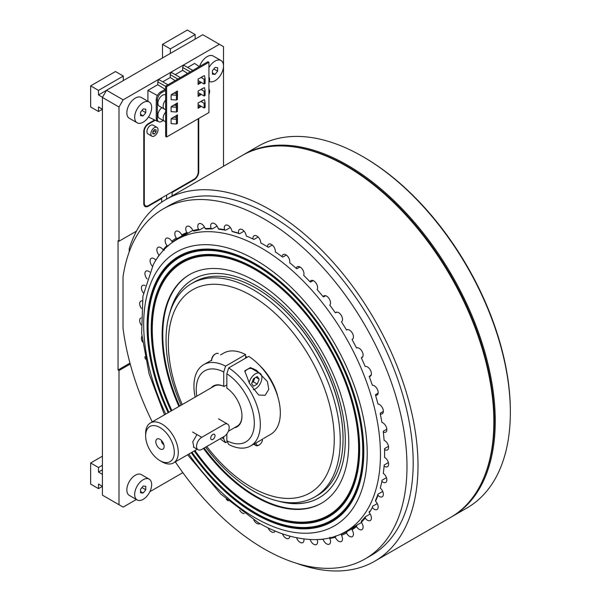 <?xml version="1.0" encoding="UTF-8"?>
<svg xmlns="http://www.w3.org/2000/svg" width="601" height="601" viewBox="0 0 601 601"><rect width="100%" height="100%" fill="white"/><g stroke="black" fill="none" stroke-linecap="round" stroke-linejoin="round"><path stroke-width="0.9" d="M161.954 461.786L159.964 460.636A20.269 11.704 -120 0 0 174.298 452.358A20.269 11.704 -120 0 0 159.964 427.529A20.269 11.704 -120 0 0 145.63 435.808A20.269 11.704 -120 0 0 159.964 460.636L161.954 461.786A23.086 13.327 60 0 0 173.501 462.928L197.188 449.248M145.63 435.808L145.63 433.509A23.086 13.327 60 0 1 150.415 422.939A23.086 13.327 60 0 1 161.954 424.081A23.086 13.327 60 0 1 177.04 444.424A23.086 13.327 60 0 1 173.501 462.928M159.964 439.293A5.867 3.388 -120 0 0 158.484 438.753A5.867 3.388 -120 0 0 155.884 442.599A5.867 3.388 -120 0 0 159.964 448.872A5.867 3.388 -120 0 0 163.84 448.03A5.867 3.388 -120 0 0 159.964 439.293M161.496 440.518A2.93 1.69 -120 0 0 163.555 444.402A2.93 1.69 -120 0 0 163.818 444.537M196.903 434.606L192.763 441.848L193.943 447.377M203.439 448.414A131.98 76.199 -120 0 0 255.448 496.719A131.98 76.199 -120 0 0 321.437 503.255A131.98 76.199 -120 0 0 341.668 397.494A131.98 76.199 -120 0 0 255.448 281.193A131.98 76.199 -120 0 0 189.458 274.657A131.98 76.199 -120 0 0 178.933 406.471M189.788 274.469A131.98 76.199 -120 0 0 179.594 406.088M204.107 448.03A131.98 76.199 -120 0 0 256.109 496.336A131.98 76.199 -120 0 0 321.768 503.06M170.474 310.89A126.112 72.811 60 0 1 193.139 279.307M169.647 313.437A126.112 72.811 60 0 1 193.056 279.352A126.112 72.811 60 0 1 256.109 285.603A126.112 72.811 60 0 1 338.498 396.735A126.112 72.811 60 0 1 319.169 497.793A126.112 72.811 60 0 1 277.947 501.016M194.949 450.54A145.915 84.245 -120 0 0 255.448 508.093A145.915 84.245 -120 0 0 358.624 448.526A145.915 84.245 -120 0 0 255.448 269.819A145.915 84.245 -120 0 0 163.562 281.719A145.915 84.245 -120 0 0 171.863 410.551M194.912 450.562A146.644 84.666 -120 0 0 255.778 508.499A146.644 84.666 -120 0 0 359.473 448.631A146.644 84.666 -120 0 0 255.778 269.03A146.644 84.666 -120 0 0 163.412 281.02A146.644 84.666 -120 0 0 171.826 410.573M194.213 450.968A147.38 85.087 -120 0 0 255.448 509.287A147.38 85.087 -120 0 0 359.661 449.12A147.38 85.087 -120 0 0 255.448 268.624A147.38 85.087 -120 0 0 162.601 280.705A147.38 85.087 -120 0 0 171.12 410.979M191.982 452.252A151.775 87.626 -120 0 0 255.448 512.886A151.775 87.626 -120 0 0 362.771 450.915A151.775 87.626 -120 0 0 255.448 265.026A151.775 87.626 -120 0 0 159.716 277.662A151.775 87.626 -120 0 0 168.896 412.263M191.944 452.275A152.511 88.054 -120 0 0 255.778 513.292A152.511 88.054 -120 0 0 363.62 451.028A152.511 88.054 -120 0 0 255.778 264.237A152.511 88.054 -120 0 0 159.565 276.971A152.511 88.054 -120 0 0 168.858 412.286M191.238 452.681A153.247 88.475 -120 0 0 255.448 514.08A153.247 88.475 -120 0 0 363.808 451.516A153.247 88.475 -120 0 0 255.448 263.831A153.247 88.475 -120 0 0 158.754 276.655A153.247 88.475 -120 0 0 168.152 412.692M164.501 414.803L149.056 373.769L141.633 333.39L142.918 296.233L153.323 264.583A168.678 97.385 60 0 1 176.934 239.514A168.678 97.385 60 0 1 261.18 247.92A168.678 97.385 60 0 1 380.456 454.506A168.678 97.385 60 0 1 345.613 531.667A168.678 97.385 60 0 1 312.092 539.585C294.4 538.849 276.475 533.215 258.317 522.682L220.792 494.045L187.587 454.792M188.812 454.086A158.055 91.254 -120 0 0 255.448 518.009A158.055 91.254 -120 0 0 367.211 453.485A158.055 91.254 -120 0 0 255.448 259.902A158.055 91.254 -120 0 0 155.599 273.327A158.055 91.254 -120 0 0 165.718 414.097M319.251 497.741A126.112 72.811 60 0 1 280.562 501.58M265.161 395.315L258.64 394.985L249.498 383.43L244.72 370.847L250.369 367.587L256.424 370.239L267.453 381.597L268.775 389.343L265.161 395.315M250.594 445.942A46.923 27.09 60 0 1 228.688 444.477L226.84 440.743A41.063 23.709 -120 0 0 254.321 423.134A41.063 23.709 -120 0 0 226.84 373.792L228.688 367.932A46.923 27.09 60 0 1 258.077 409.341A46.923 27.09 60 0 1 250.594 445.942L262.562 439.226A4.605 2.659 120 0 0 262.547 438.888M245.599 356.551A39.418 22.755 60 0 1 247.289 357.189M206.782 446.483A117.315 67.733 -120 0 0 251.301 487.141A117.315 67.733 -120 0 0 334.254 439.248A117.315 67.733 -120 0 0 251.301 295.564A117.315 67.733 -120 0 0 178.174 303.903A117.315 67.733 -120 0 0 182.246 404.563M181.104 405.217A123.182 71.121 60 0 1 191.554 283.604A123.182 71.121 60 0 1 253.149 289.705A123.182 71.121 60 0 1 333.615 398.253A123.182 71.121 60 0 1 314.736 496.967A123.182 71.121 60 0 1 253.149 490.867A123.182 71.121 60 0 1 205.632 447.144M343.043 438.768A122.709 70.85 60 0 0 343.043 438.572A122.709 70.85 60 0 0 256.274 288.285L255.943 288.089A123.182 71.121 -120 0 0 194.356 281.989L191.554 283.604M314.736 496.967L317.531 495.352A123.182 71.121 -120 0 0 343.043 438.955A123.182 71.121 -120 0 0 255.943 288.089L256.274 288.285M259.624 365.446A39.418 22.755 60 0 1 277.895 397.096M234.375 427.784A23.604 13.628 60 0 0 241.978 416.005A23.604 13.628 60 0 0 226.84 388.081L226.84 373.792M226.84 440.743L226.84 433.899M241.97 415.794A23.093 13.335 60 0 1 236.959 426.289M263.501 438.49L270.615 434.388A46.923 27.09 60 0 0 278.098 397.787A46.923 27.09 60 0 0 248.709 356.37L228.688 367.932M195.16 397.103A46.923 27.09 60 0 1 203.664 364.664A46.923 27.09 60 0 1 225.578 366.137L223.73 371.996A41.063 23.709 -120 0 0 196.76 396.179M221.927 437.738A41.063 23.709 -120 0 0 223.73 438.948L225.578 442.682A46.923 27.09 60 0 1 220.169 438.753M223.73 436.694L223.73 438.948M211.282 387.795A23.604 13.628 60 0 1 223.73 386.285L224.09 386.496A23.093 13.335 60 0 0 213.866 386.3M223.73 371.996L223.73 386.285M227.306 441.682L225.578 442.682M211.635 360.142L203.664 364.664M225.578 366.137L245.599 354.575L245.599 358.166M220.597 354.89L223.685 353.103A46.923 27.09 60 0 1 245.599 354.575M226.84 384.91L224.09 386.496M253.472 368.736A10.164 5.867 -60 0 1 254.283 370.073M253.269 389.733A9.24 5.334 120 0 0 261.916 377.601A9.24 5.334 120 0 0 260.008 373.371L252.165 368.849A9.24 5.334 120 0 0 244.847 371.538M260.008 373.371A9.24 5.334 120 0 0 249.145 382.739M253.502 386.233L257.273 384.054L259.159 379.193L257.273 376.511L253.502 378.69L251.616 383.551L253.502 386.233M251.992 382.582L253.352 381.793L257.273 384.054M255.891 377.308L259.159 379.193M253.352 381.793L254.862 377.909M211.635 359.871A4.605 2.659 -60 0 1 214.888 354.229L215.549 353.846A5.544 3.2 120 0 0 211.635 360.638M218.321 353.576A5.544 3.2 120 0 0 215.549 353.846M256.056 442.794A4.605 2.659 120 0 0 256.049 442.99A4.605 2.659 120 0 0 259.301 444.868A4.605 2.659 120 0 0 262.562 439.226M259.301 444.868L258.64 445.251A5.544 3.2 -60 0 1 255.868 445.529A5.544 3.2 -60 0 1 254.756 443.546M212.852 434.455A3.05 1.758 120 0 0 210.861 437.137A3.05 1.758 120 0 0 211.334 439.579A3.05 1.758 120 0 0 212.852 439.429A3.05 1.758 120 0 0 214.85 436.747A3.05 1.758 120 0 0 214.377 434.298A3.05 1.758 120 0 0 212.852 434.455M223.963 436.566A7.392 4.267 120 0 0 228.786 430.053A7.392 4.267 120 0 0 227.651 424.133A7.392 4.267 120 0 0 223.963 424.494L201.748 437.318A7.392 4.267 120 0 0 196.925 443.831A7.392 4.267 120 0 0 198.06 449.751A7.392 4.267 120 0 0 201.748 449.383L223.963 436.566M452.005 516.605L467.097 507.89A208.825 120.568 -120 0 0 510.347 412.294L510.347 411.144A207.413 119.749 60 0 0 363.688 157.109L362.696 156.538A208.825 120.568 -120 0 0 258.28 146.193L243.18 154.908A208.825 120.568 60 0 1 347.588 165.252A208.825 120.568 60 0 1 484.008 349.271A208.825 120.568 60 0 1 452.005 516.605A208.825 120.568 60 0 1 451.306 517.003M242.488 155.313A208.825 120.568 60 0 1 243.18 154.908M483.444 478.689A208.119 120.155 -120 0 0 347.093 166.116A208.119 120.155 -120 0 0 291.74 146.636M510.347 412.294A208.825 120.568 -120 0 0 362.688 156.538L363.688 157.109M152.248 421.879A202.019 116.639 60 0 1 123.017 328.018L123.017 276.903A202.019 116.639 60 0 1 163.126 208.983A202.019 116.639 60 0 1 264.139 218.989A202.019 116.639 60 0 1 396.112 397.013A202.019 116.639 60 0 1 365.145 558.892A202.019 116.639 60 0 1 264.139 548.886A202.019 116.639 60 0 1 175.334 461.868M163.126 208.983L169.332 205.399A202.019 116.639 60 0 1 270.345 215.406A202.019 116.639 60 0 1 402.317 393.43A202.019 116.639 60 0 1 371.35 555.309L365.145 558.892M129.223 251.849L129.223 248.709A208.825 120.568 60 0 1 165.936 199.509A208.825 120.568 60 0 1 270.345 209.854A208.825 120.568 60 0 1 406.764 393.865A208.825 120.568 60 0 1 374.754 561.199A208.825 120.568 60 0 1 296.781 563.37M374.754 561.199L450.607 517.408A208.825 120.568 -120 0 0 493.857 421.812A208.825 120.568 -120 0 0 346.199 166.056L346.199 166.056A208.825 120.568 -120 0 0 241.79 155.712L165.936 199.509M347.093 166.575L346.199 166.056L347.093 166.575A207.555 119.832 60 0 1 493.857 420.775L493.857 421.812M383.408 472.484L383.288 473.385A5.514 3.185 -120 0 1 386.608 478.246A5.514 3.185 -120 0 1 385.699 482.445A5.514 3.185 -120 0 1 382.942 482.175A5.514 3.185 -120 0 1 381.89 481.393A170.391 98.376 60 0 1 380.26 488.072L380.561 486.975M377.263 503.585L372.477 506.342L372.357 507.575A5.514 3.185 -120 0 0 374.28 509.272A5.514 3.185 -120 0 0 377.037 509.543A5.514 3.185 -120 0 0 375.542 501.242L375.557 500.227A169.384 97.79 60 0 0 378.029 494.127L377.954 495.299A5.514 3.185 -120 0 0 379.449 496.509A5.514 3.185 -120 0 0 382.206 496.779A5.514 3.185 -120 0 0 383.19 492.888A5.514 3.185 -120 0 0 380.26 488.072M370.329 510.97L369.239 511.601L369.202 512.698A5.514 3.185 -120 0 1 370.261 520.541A5.514 3.185 -120 0 1 367.504 520.271A5.514 3.185 -120 0 1 365.183 518.047A170.391 98.376 60 0 1 361.329 522.277L361.396 521.112A169.384 97.79 60 0 0 365.363 516.77L365.183 518.047M335.726 535.934L335.35 537.271A5.514 3.185 -120 0 0 338.626 541.231A5.514 3.185 -120 0 0 341.383 541.509A5.514 3.185 -120 0 0 341.458 535.273L341.631 533.996L356.776 525.259L356.536 526.566A5.514 3.185 -120 0 0 359.218 529.346A5.514 3.185 -120 0 0 361.975 529.616A5.514 3.185 -120 0 0 361.329 522.277M341.631 533.996A169.384 97.79 60 0 0 346.852 531.675L346.544 533.012A5.514 3.185 -120 0 0 349.542 536.37A5.514 3.185 -120 0 0 352.299 536.64A5.514 3.185 -120 0 0 352.036 529.842L352.148 528.61A169.384 97.79 60 0 0 356.776 525.259L361.509 522.524M323.18 539.097L323.113 539.307A5.514 3.185 -120 0 0 326.621 543.867A5.514 3.185 -120 0 0 329.378 544.145A5.514 3.185 -120 0 0 329.761 538.504L329.994 537.189M310.146 539.503A5.514 3.185 -120 0 0 313.707 544.243A5.514 3.185 -120 0 0 316.464 544.514A5.514 3.185 -120 0 0 317.14 539.578M296.548 537.722A5.514 3.185 -120 0 0 300.072 542.342A5.514 3.185 -120 0 0 302.829 542.613A5.514 3.185 -120 0 0 303.851 538.932M282.478 533.846A5.514 3.185 -120 0 0 285.911 538.195A5.514 3.185 -120 0 0 288.668 538.466A5.514 3.185 -120 0 0 289.802 536.115M268.151 527.903A5.514 3.185 -120 0 0 271.434 531.862A5.514 3.185 -120 0 0 274.191 532.14A5.514 3.185 -120 0 0 275.093 531.029M253.787 519.97A5.514 3.185 -120 0 0 256.845 523.441A5.514 3.185 -120 0 0 259.602 523.719A5.514 3.185 -120 0 0 259.842 523.554M239.656 510.234A5.514 3.185 -120 0 0 242.368 513.051A5.514 3.185 -120 0 0 244.209 513.585M141.896 336.372A5.514 3.185 -120 0 0 142.527 341.992M141.077 317.854A5.514 3.185 -120 0 0 140.822 317.982A5.514 3.185 -120 0 0 141.152 324.886M142.234 300.906A5.514 3.185 -120 0 0 140.822 301.139A5.514 3.185 -120 0 0 141.468 308.486M145.179 285.618A5.514 3.185 -120 0 0 142.58 285.43A5.514 3.185 -120 0 0 143.481 293.1M386.826 429.197L383.28 431.24L383.288 432.074A5.514 3.185 -120 0 0 385.699 432.164A5.514 3.185 -120 0 0 386.548 427.747A5.514 3.185 -120 0 0 382.942 422.886A5.514 3.185 -120 0 0 381.89 422.443A170.391 98.376 60 0 0 380.26 413.894A5.514 3.185 -120 0 0 382.206 413.796A5.514 3.185 -120 0 0 382.694 408.387A5.514 3.185 -120 0 0 377.954 404A170.391 98.376 60 0 0 375.542 395.278A5.514 3.185 -120 0 0 377.037 395.06A5.514 3.185 -120 0 0 377.383 389.35A5.514 3.185 -120 0 0 372.357 385.264A170.391 98.376 60 0 0 369.202 376.496A5.514 3.185 -120 0 0 370.261 376.241A5.514 3.185 -120 0 0 370.456 370.231A5.514 3.185 -120 0 0 365.183 366.505A170.391 98.376 60 0 0 361.329 357.82A5.514 3.185 -120 0 0 361.975 357.595A5.514 3.185 -120 0 0 362.012 351.292A5.514 3.185 -120 0 0 356.536 348.002L356.926 347.851M388.509 446.348L384.572 448.624L384.572 449.548A5.514 3.185 -120 0 0 384.7 449.623A5.514 3.185 -120 0 0 387.457 449.901A5.514 3.185 -120 0 0 388.306 445.484A5.514 3.185 -120 0 0 384.7 440.623A5.514 3.185 -120 0 0 384.107 440.33A170.391 98.376 60 0 0 383.288 432.074M384.587 456.662L384.572 457.391A5.514 3.185 -120 0 1 384.7 457.466A5.514 3.185 -120 0 1 388.306 462.319A5.514 3.185 -120 0 1 387.457 466.737A5.514 3.185 -120 0 1 384.7 466.466A5.514 3.185 -120 0 1 384.107 466.068A170.391 98.376 60 0 1 383.288 473.385M388.381 462.59L384.122 465.054L384.107 466.068M383.348 411.377L380.26 413.165L380.26 413.894M378.134 393.167L375.557 394.654L375.542 395.278M341.781 321.625L341.458 321.888A170.391 98.376 60 0 1 346.544 330.024L347.648 329.596M352.952 338.784L352.036 339.527A170.391 98.376 60 0 1 356.536 348.002M371.26 374.814L369.202 376.496M362.831 356.603L361.329 357.82M352.036 339.527A5.514 3.185 -120 0 0 352.299 339.4A5.514 3.185 -120 0 0 352.299 333.037A5.514 3.185 -120 0 0 346.785 329.851A5.514 3.185 -120 0 0 346.544 330.024M337.161 312.137L335.35 312.828A5.514 3.185 -120 0 1 335.869 312.385A5.514 3.185 -120 0 1 341.345 315.495A5.514 3.185 -120 0 1 341.458 321.888M261.382 243.262L260.744 242.909A170.391 98.376 60 0 1 267.535 246.831A5.514 3.185 -120 0 1 268.677 244.156A5.514 3.185 -120 0 1 273.192 245.937A5.514 3.185 -120 0 1 275.281 251.849A170.391 98.376 60 0 1 282.027 256.687A5.514 3.185 -120 0 1 283.154 254.546A5.514 3.185 -120 0 1 287.879 256.574A5.514 3.185 -120 0 1 289.659 262.712A170.391 98.376 60 0 1 296.255 268.392A5.514 3.185 -120 0 1 297.315 266.754A5.514 3.185 -120 0 1 302.243 269.045A5.514 3.185 -120 0 1 303.67 275.341A170.391 98.376 60 0 1 310.018 281.786A5.514 3.185 -120 0 1 310.95 280.599A5.514 3.185 -120 0 1 316.073 283.154A5.514 3.185 -120 0 1 317.103 289.554A170.391 98.376 60 0 1 323.113 296.669A5.514 3.185 -120 0 1 323.864 295.887A5.514 3.185 -120 0 1 329.168 298.72A5.514 3.185 -120 0 1 329.761 305.143A170.391 98.376 60 0 1 335.35 312.828M325.599 295.722L323.578 296.894L323.113 296.669M313.144 280.599L310.567 282.087L310.018 281.786M299.982 266.979L296.886 268.76L296.255 268.392M286.286 255.064L282.74 257.108L282.027 256.687M272.276 245.028L268.339 247.296L267.535 246.831M258.137 237.012L253.885 239.476L252.991 238.973A5.514 3.185 -120 0 1 254.088 235.742A5.514 3.185 -120 0 1 258.392 237.275A5.514 3.185 -120 0 1 260.744 242.909M171.736 241.309A170.391 98.376 60 0 1 176.243 238.041L177.55 238.439A169.384 97.79 60 0 0 172.93 241.797L171.736 241.309A5.514 3.185 -120 0 0 166.304 238.259A5.514 3.185 -120 0 0 166.95 245.599L168.303 245.944M181.735 234.871A170.391 98.376 60 0 1 186.813 232.602L188.075 233.053A169.384 97.79 60 0 0 182.854 235.382L181.735 234.871A5.514 3.185 -120 0 0 175.973 231.235A5.514 3.185 -120 0 0 176.243 238.041M244.096 231.145L239.589 233.751L238.612 233.233A5.514 3.185 -120 0 1 239.611 229.409A5.514 3.185 -120 0 1 243.698 230.724A5.514 3.185 -120 0 1 246.252 236.028A170.391 98.376 60 0 1 252.991 238.973M247.094 236.373L246.252 236.028M239.589 233.751A169.384 97.79 60 0 0 232.812 231.768L232.016 231.302A170.391 98.376 60 0 1 238.612 233.233M230.341 227.509L225.66 230.213L224.609 229.695A5.514 3.185 -120 0 1 225.45 225.262A5.514 3.185 -120 0 1 229.312 226.359A5.514 3.185 -120 0 1 232.016 231.302M225.66 230.213A169.384 97.79 60 0 0 219.14 229.304L218.253 228.808A170.391 98.376 60 0 1 224.609 229.695M217.081 226.149L212.303 228.913L211.176 228.403A5.514 3.185 -120 0 1 211.807 223.362A5.514 3.185 -120 0 1 218.253 228.808M212.303 228.913A169.384 97.79 60 0 0 206.128 229.086L205.159 228.575A170.391 98.376 60 0 1 211.176 228.403M204.505 227.095L199.712 229.86L198.518 229.372A5.514 3.185 -120 0 1 198.893 223.73A5.514 3.185 -120 0 1 205.159 228.575M199.712 229.86A169.384 97.79 60 0 0 193.973 231.122L192.929 230.604A170.391 98.376 60 0 1 198.518 229.372M172.93 241.797L188.075 233.053M192.929 230.604A5.514 3.185 -120 0 0 186.888 226.367A5.514 3.185 -120 0 0 186.813 232.602M182.854 235.382L177.55 238.439M164.343 250.279L163.089 249.828A170.391 98.376 60 0 1 166.95 245.599M163.089 249.828A5.514 3.185 -120 0 0 158.018 247.334A5.514 3.185 -120 0 0 159.077 255.177L159.288 255.23M149.769 272.05A5.514 3.185 -120 0 0 146.066 271.096A5.514 3.185 -120 0 0 147.162 278.977M144.924 356.633A5.514 3.185 -120 0 0 145.442 359.143M226.261 499.13A5.514 3.185 -120 0 0 228.177 500.836M356.536 526.566A170.391 98.376 60 0 1 352.036 529.842M346.544 533.012A170.391 98.376 60 0 1 341.458 535.273M323.113 539.307A170.391 98.376 60 0 1 319.229 539.473M335.35 537.271A170.391 98.376 60 0 1 329.761 538.504M346.852 531.675L352.148 528.61M365.363 516.77L370.156 514.005M377.954 495.299A170.391 98.376 60 0 1 375.542 501.242M378.029 494.127L382.709 491.423M386.435 477.69L381.928 480.297L381.89 481.393M372.357 507.575A170.391 98.376 60 0 1 369.202 512.698M155.847 260.218A5.514 3.185 -120 0 0 151.242 258.332A5.514 3.185 -120 0 0 152.421 266.318M156.989 258.46A170.391 98.376 60 0 1 159.077 255.177M384.572 449.548A170.391 98.376 60 0 1 384.572 457.391M154.63 119.975L148.349 123.603A6.468 3.734 120 0 0 143.774 131.521L143.774 203.566A6.468 3.734 120 0 0 148.349 206.211L161.692 198.503L161.692 202.161M223.512 166.267L223.512 46.683L202.77 34.708L106.557 90.255L123.145 99.834L118.998 107.023L102.41 97.437L106.557 90.255M219.365 44.286L123.145 99.834M129.974 363.102L118.051 369.983L118.998 370.532L118.998 504.735L123.145 507.124L102.41 495.156L118.998 504.735M130.229 364.048L118.998 370.532M102.41 97.437L102.41 495.156M118.998 107.023L118.998 241.219L118.051 240.67L118.051 369.983M136.465 231.137L118.998 241.219M161.181 198.21L161.692 198.503M147.778 205.88L148.349 206.211M172.081 195.964L172.081 192.508L194.161 179.759A6.468 3.734 120 0 0 198.736 171.841L198.736 118.457M172.081 192.508L171.563 192.215M166.605 199.119L166.605 195.077M123.145 507.124L136.382 499.484M149.859 491.701L182.854 472.656M155.193 120.245L148.439 124.144A5.867 3.388 120 0 0 144.293 131.326L144.293 203.168A5.867 3.388 120 0 0 148.439 205.565L194.07 179.218A5.867 3.388 120 0 0 198.217 172.036L198.217 118.758M144.293 203.168L143.774 202.868M199.472 106.347A5.078 2.93 120 0 0 199.487 105.333M156.974 127.397L153.06 125.136A5.078 2.93 120 0 0 150.513 125.384A5.078 2.93 120 0 0 147.2 129.861A5.078 2.93 120 0 0 147.974 133.933L151.895 136.194A5.078 2.93 120 0 0 154.434 135.946A5.078 2.93 120 0 0 157.755 131.469A5.078 2.93 120 0 0 156.974 127.397A5.078 2.93 120 0 0 154.434 127.645A5.078 2.93 120 0 0 151.114 132.122A5.078 2.93 120 0 0 151.895 136.194M152.804 133.828L154.434 133.97L156.065 131.942L156.065 129.763L154.434 129.621L152.804 131.649L152.804 133.828M152.804 133.031L154.434 133.97M152.804 132.438L154.111 130.808L156.065 131.942M154.111 130.808L154.111 130.026M157.402 95.506L147.914 90.383L147.914 101.284M157.086 120.726L157.086 121.154L148.47 117.015M157.086 95.687L157.086 96.115M199.329 66.658L194.596 63.428L187.647 67.447M187.602 73.427L182.659 70.325L182.659 67.455A1.465 0.849 -60 0 1 183.297 65.982A1.465 0.849 -60 0 1 184.432 65.592L192.801 70.422M182.659 70.325L175.199 74.629M175.161 80.609L170.218 77.506L170.218 74.644A1.465 0.849 -60 0 1 170.857 73.164A1.465 0.849 -60 0 1 171.991 72.774L180.36 77.604M175.207 104.206L176.461 104.867M170.218 77.506L162.758 81.811M165.215 89.361L157.778 84.688L157.778 81.826A1.465 0.849 -60 0 1 158.416 80.354A1.465 0.849 -60 0 1 159.543 79.956L167.919 84.794M157.778 84.688L147.914 90.383M176.461 93.05A4.222 2.442 120 0 0 175.92 93.839M201.913 76.853L204.453 75.636L205.114 78.701L205.114 83.449L204.122 84.027L204.122 79.272L205.114 78.701M204.122 79.272L200.922 77.424M198.097 80.549L204.122 84.027M204.122 91.269L205.114 90.691L205.114 95.446L204.122 96.017L204.122 91.269L200.869 89.391M201.868 88.813L204.453 87.626L205.114 90.691M198.097 92.539L204.122 96.017M204.122 103.259L205.114 102.681L205.114 107.436L204.122 108.007L204.122 103.259L200.817 101.351M204.122 108.007L198.097 104.536M201.816 100.78L204.453 99.616L205.114 102.681M173.216 93.418L171.105 94.89L176.416 95.274L176.416 100.021L171.105 99.638L171.105 94.89M176.416 100.021L177.408 99.443L177.408 94.695L176.416 95.274M171.105 111.628L171.105 106.88L176.416 107.263L176.416 112.011L171.105 111.628M173.163 105.385L171.105 106.88M176.416 112.011L177.408 111.44L177.408 106.685L176.416 107.263M177.408 106.685L174.155 104.807M163.232 120.508L161.714 121.379A6.198 3.576 -60 0 1 158.619 121.687L157.522 121.056A6.198 3.576 -60 0 1 156.237 118.224L156.237 99.601A6.198 3.576 -60 0 1 160.617 92.013L165.628 89.121M158.619 121.687A6.198 3.576 -60 0 1 157.334 118.855L157.334 100.232A6.198 3.576 -60 0 1 161.714 92.644L165.628 90.383M176.416 124.009L177.408 123.43L177.408 118.682L176.416 119.253L176.416 124.009L171.105 123.626L171.105 118.87L176.416 119.253M173.111 117.353L171.105 118.87M177.408 118.682L174.11 116.774M177.408 94.695L174.207 92.847M172.848 93.884L177.46 90.969L177.46 96.333M176.461 91.547L176.461 94.147M172.848 117.864L177.46 114.836L177.408 120.23M176.461 115.415L176.461 118.134M201.35 106.407L198.097 108.285L198.097 102.921L202.71 100.622M200.358 105.836L198.097 107.136M201.403 94.447L198.097 96.355L198.097 90.991L202.71 88.632M200.403 93.869L198.097 95.206M201.448 82.48L198.097 84.418L198.097 79.054L202.71 76.643M200.456 81.909L198.097 83.269M166.627 136.998L166.627 86.687L208.93 62.264L208.93 112.567L166.627 136.998L165.628 136.419L165.628 86.116L166.627 86.687M165.628 86.116L207.938 61.685L208.93 62.264M176.461 103.477L176.461 106.144M172.848 105.874L177.46 102.906L177.46 108.27M165.628 94.89A6.468 3.734 120 0 0 162.48 95.258A6.468 3.734 120 0 0 158.251 100.96A6.468 3.734 120 0 0 159.242 106.137L164.471 109.157A6.468 3.734 120 0 0 165.628 109.457M165.628 100.044A6.468 3.734 120 0 0 164.471 109.157M208.93 82.51A6.468 3.734 120 0 0 208.93 76.996M161.924 107.684A6.468 3.734 120 0 0 158.153 113.379A6.468 3.734 120 0 0 159.242 118.209L164.471 121.222A6.468 3.734 120 0 0 165.628 121.53M165.628 112.117A6.468 3.734 120 0 0 164.471 121.222M208.93 94.575A6.468 3.734 120 0 0 208.93 89.061M149.168 102.012L141.333 97.49A12.012 6.934 120 0 0 135.33 98.083A12.012 6.934 120 0 0 127.487 108.661A12.012 6.934 120 0 0 129.328 118.284L137.163 122.814A12.012 6.934 120 0 0 143.166 122.221A12.012 6.934 120 0 0 151.016 111.636A12.012 6.934 120 0 0 149.168 102.012A12.012 6.934 120 0 0 143.166 102.606A12.012 6.934 120 0 0 135.323 113.191A12.012 6.934 120 0 0 137.163 122.814M140.551 112.177L140.551 115.662L143.166 115.895L145.78 112.642L145.78 109.164L143.166 108.931L140.551 112.177M140.551 114.385L143.166 115.895M141.956 110.434L145.78 112.642M102.41 109.202L98.489 106.933L98.489 111.508L90.653 106.986L90.653 85.86L98.489 90.39L98.489 94.958L102.501 97.279M102.41 109.247L98.489 111.508M106.52 90.323L98.489 94.958M90.653 85.86L115.475 71.534L123.31 76.057L123.31 80.587M123.31 76.057L98.489 90.39M162.503 57.959L162.503 44.384L187.324 30.05L195.16 34.573L170.338 48.906L170.338 53.429M195.16 34.573L195.16 39.103M162.503 44.384L170.338 48.906M102.41 486.322L98.489 484.06L98.489 488.628L90.653 484.105L90.653 462.988L98.489 467.51L98.489 472.078L102.41 474.347M102.41 486.367L98.489 488.628M102.41 469.817L98.489 472.078M102.41 465.249L98.489 467.51M102.41 456.197L90.653 462.988M209.291 81.473A12.012 6.934 120 0 0 215.015 80.737A12.012 6.934 120 0 0 222.866 70.152A12.012 6.934 120 0 0 221.025 60.528L213.182 56.006A12.012 6.934 120 0 0 207.18 56.599A12.012 6.934 120 0 0 199.54 66.538M221.025 60.528A12.012 6.934 120 0 0 215.015 61.122A12.012 6.934 120 0 0 208.93 67.605M212.408 70.693L212.408 74.178L215.015 74.411L217.63 71.166L217.63 67.68L215.015 67.447L212.408 70.693M212.408 72.901L215.015 74.411M213.806 68.957L217.63 71.166M149.168 479.132L141.333 474.61A12.012 6.934 120 0 0 135.33 475.203A12.012 6.934 120 0 0 127.487 485.788A12.012 6.934 120 0 0 129.328 495.412L137.163 499.934A12.012 6.934 120 0 0 143.166 499.341A12.012 6.934 120 0 0 151.016 488.756A12.012 6.934 120 0 0 149.168 479.132A12.012 6.934 120 0 0 143.166 479.726A12.012 6.934 120 0 0 135.323 490.311A12.012 6.934 120 0 0 137.163 499.934M140.551 489.297L140.551 492.782L143.166 493.015L145.78 489.77L145.78 486.284L143.166 486.051L140.551 489.297M140.551 491.505L143.166 493.015M141.956 487.561L145.78 489.77M192.605 432.036L201.748 437.318M198.217 171.54L198.736 171.841M193.65 179.466L194.161 179.759M144.293 131.326L143.797 131.033M148.439 124.144L147.944 123.851M190.299 71.872L182.659 67.455M177.858 79.054L170.218 74.644M165.628 86.364L157.778 81.826M157.334 118.855L156.237 118.224M157.334 100.232L156.237 99.601M161.714 92.644L160.617 92.013M228.357 431.255L237.425 426.019M150.415 422.939L214.332 386.03M192.831 230.378L176.934 239.514M361.471 522.472L345.613 531.667M343.043 438.572L343.043 438.955M255.868 445.529L253.592 444.214M218.509 418.852L227.651 424.133M193.402 447.061L198.06 449.751"/></g></svg>
